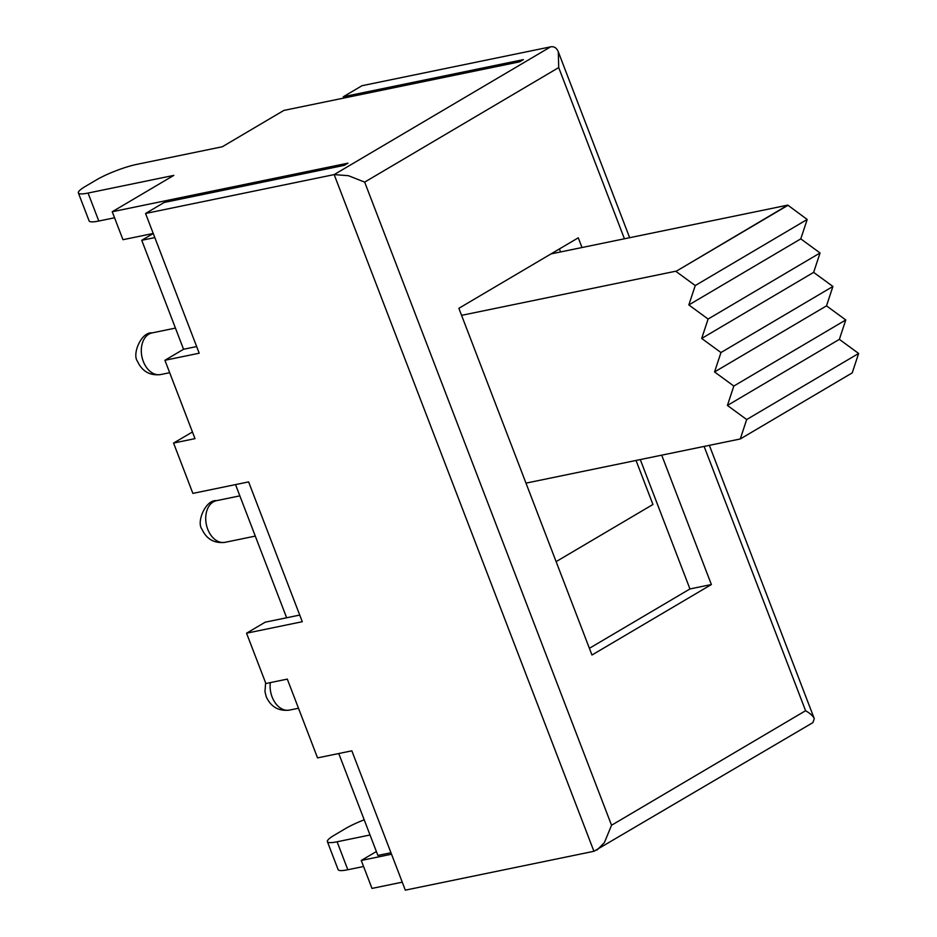 <?xml version="1.0" encoding="UTF-8"?>
<svg xmlns="http://www.w3.org/2000/svg" width="937" height="937" viewBox="0 0 937 937"><rect width="100%" height="100%" fill="white"/><g stroke="black" fill="none" stroke-linecap="round" stroke-linejoin="round"><path stroke-width="1.41" d="M327.388 841.649L338.128 869.618A30.371 5.06 -21 0 0 338.128 869.618A30.371 5.06 -21 0 0 338.14 869.641A30.371 5.06 -21 0 0 347.826 869.747L337.097 841.777A30.371 5.06 159 0 1 327.4 841.684A30.371 5.06 159 0 1 327.388 841.649A30.371 5.06 159 0 1 334.322 835.183L345.507 828.577A30.371 5.06 159 0 1 364.2 819.805M89.097 220.874A30.371 5.06 -21 0 0 89.109 220.898A30.371 5.06 -21 0 0 89.109 220.921A30.371 5.06 -21 0 0 98.807 221.027L88.066 193.057A30.371 5.06 159 0 1 78.38 192.952A30.371 5.06 159 0 1 78.368 192.928A30.371 5.06 159 0 1 85.29 186.463L96.488 179.857A30.371 5.06 159 0 1 115.965 170.78A30.371 5.06 159 0 1 136.579 164.42L222.315 146.758L283.876 110.414L519.637 61.83L523.373 59.628L343.34 96.734L343.844 98.057M611.545 825.251L364.669 182.118L348.435 175.699L334.169 174.598L593.929 851.288L812.871 722.638L814.288 718.679C813.257 716.173 810.364 713.514 805.586 710.714L611.545 825.251L604.412 842.562L597.056 850.023M709.356 445.333L814.288 718.679M364.669 182.118L558.71 67.581L558.3 51.828C556.672 47.881 554.107 46.229 550.605 46.85L334.169 174.598L145.563 213.472L199.206 353.214L164.912 360.276L195.001 438.633L173.568 443.06L192.881 493.389L248.61 481.899L302.276 621.711L246.548 633.201L265.874 683.53L287.308 679.114L317.549 757.892L351.843 750.83L405.323 890.15L593.929 851.288M629.652 237.705L558.3 51.828M589.396 648.31L689.948 588.951L711.382 584.536L591.973 655.022L458.872 308.296L578.281 237.811L582.006 247.532M661.709 455.159L711.382 584.536M689.948 588.951L640.276 459.575M560.572 251.948L559.424 248.937M343.34 96.734L361.998 85.712L550.605 46.85M88.066 193.057L173.802 175.395L112.229 211.739L347.99 163.155L344.254 165.357L164.221 202.451L145.563 213.472M153.246 233.454L122.97 239.696L112.229 211.739M114.548 217.782L98.807 221.027M337.097 841.777L370.033 834.996M376.381 851.534L361.249 860.459L391.525 854.216M173.568 443.06L192.448 431.992M196.665 346.561L183.57 349.267L164.912 360.276M246.548 633.201L265.206 622.18L299.735 615.07M363.568 866.502L347.826 869.747M361.249 860.459L371.989 888.417L402.266 882.174M390.963 852.752L377.88 855.446L338.761 753.524M286.64 617.764L235.527 484.605M183.57 349.267L141.745 240.282L153.246 233.489M154.828 237.588L141.745 240.282M636.036 460.442L652.937 504.481L556.121 561.626M525.985 483.129L740.265 438.973L852.213 372.891L858.632 353.46L839.365 339.358L845.771 319.962L826.504 305.86L832.911 286.464L813.644 272.362L820.051 252.967L800.784 238.865L807.19 219.469L787.806 205.121L550.991 253.915M740.265 438.973L746.684 419.542L727.417 405.44L733.823 386.044L714.556 371.942L720.963 352.546L701.696 338.444L708.103 319.048L688.836 304.935L695.254 285.551L675.952 271.414L787.9 205.344M787.806 205.121L675.952 271.414M675.858 271.191L461.578 315.347M727.417 405.44L839.365 339.358M858.632 353.46L746.684 419.542M845.771 319.962L733.823 386.044M800.784 238.865L688.836 304.935M807.19 219.469L695.254 285.551M813.644 272.362L701.696 338.444M820.051 252.967L708.103 319.048M826.504 305.86L714.556 371.942M832.911 286.464L720.963 352.546M558.71 67.581L624.429 238.783M704.12 446.41L805.586 710.714M207.709 529.206A21.258 14.746 -101.6 0 1 213.261 501.927A21.258 14.746 -101.6 0 1 216.482 500.674C205.847 499.386 196.231 521.78 201.888 529.136C206.597 539.208 214.315 543.601 225.067 542.324A21.258 14.746 -101.6 0 1 207.709 529.206M298.493 708.243L289.463 710.094A21.258 14.746 -101.6 0 1 272.117 696.987A21.258 14.746 -101.6 0 1 270.336 682.604M143.302 361.436A21.258 14.746 -101.6 0 1 148.854 334.158A21.258 14.746 -101.6 0 1 152.075 332.904C141.44 331.604 131.836 353.999 137.493 361.366C142.19 371.427 149.92 375.831 160.66 374.554A21.258 14.746 -101.6 0 1 143.302 361.436M89.109 220.898L78.368 192.928M255.297 536.093L225.067 542.324M239.849 495.86L216.482 500.674M289.463 710.094C278.722 711.37 271.004 706.978 266.295 696.905L264.972 691.67L265.616 682.862M169.679 372.692L160.66 374.554M175.442 328.091L152.075 332.904"/></g></svg>
